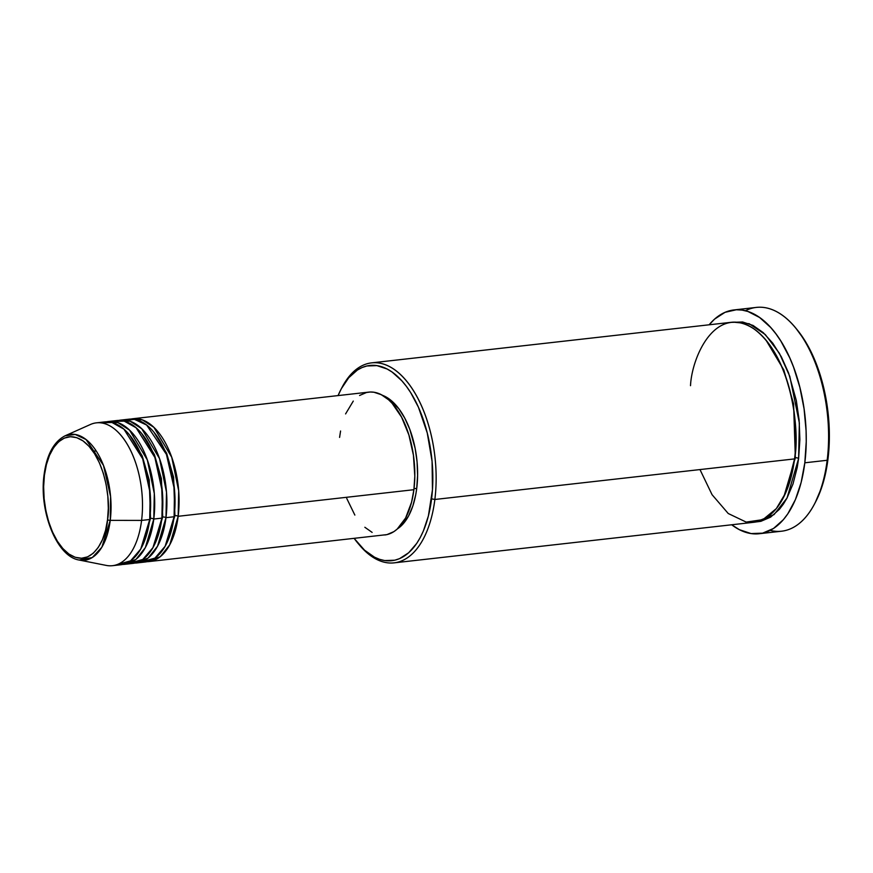 <?xml version="1.0" encoding="UTF-8"?>
<svg xmlns="http://www.w3.org/2000/svg" width="873" height="873" viewBox="0 0 873 873"><rect width="100%" height="100%" fill="white"/><g stroke="black" fill="none" stroke-linecap="round" stroke-linejoin="round"><path stroke-width="1.31" d="M100.493 422.816L111.962 422.488L123.911 429.145L142.681 458.816L150.178 493.234L149.719 519.5A71.881 37.452 -96.4 0 0 104.509 421.932L96.379 422.848A71.881 37.452 83.6 0 1 141.59 520.417L149.719 519.5L140.76 549.019L130.59 560.837L116.502 564.809A71.881 37.452 -96.4 0 0 120.616 564.776A71.881 37.452 -96.4 0 0 149.719 519.5L141.59 520.417L110.249 520.363L110.587 496.562L103.483 465.407L86.056 439.523L75.242 434.47L65.115 435.791A63.369 33.01 83.6 0 1 99.282 456.208A63.369 33.01 83.6 0 1 110.249 520.363A2.401 0.862 7.1 0 1 107.543 519.686C110.871 504.037 106.299 458.118 83.022 440.909C59.571 425.238 45.21 457.834 44.414 475.272L46.4 464.654L49.521 455.313L53.657 447.587L58.644 441.771L64.307 438.104L70.407 436.718L76.737 437.668L83.022 440.909L89.046 446.332L94.568 453.72L99.38 462.788L103.287 473.188L106.135 484.515L107.837 496.355L108.317 508.228L107.543 519.686L105.568 530.304L102.447 539.645L98.311 547.371L93.324 553.187L87.66 556.854L81.549 558.24L75.231 557.29L68.934 554.049L62.911 548.626L57.389 541.238L52.587 532.17L48.681 521.77L45.822 510.443L44.119 498.603L43.65 486.73L44.414 475.272A2.401 0.862 7.1 0 1 44.076 474.737C38.914 511.163 56.592 556.636 79.127 560.03L106.299 565.42A71.881 37.452 -96.4 0 0 141.59 520.417L110.249 520.363A63.369 33.01 83.6 0 1 79.127 560.03L92.276 557.541L101.868 547.207L110.249 520.363A2.401 0.862 -172.9 0 1 107.543 519.686C106.757 537.124 92.396 569.72 68.934 554.049C45.669 536.84 41.086 490.921 44.414 475.272A2.401 0.862 -172.9 0 1 44.076 474.737A2.401 0.862 -172.9 0 1 44.545 474.312M130.939 419.051L142.343 419.88L153.943 427.388L171.719 457.234L178.681 490.746L178.168 516.292A2.401 0.862 7.1 0 0 174.906 515.648L173.618 477.302L166.623 453.24L154.03 432.353L166.623 453.24L173.618 477.302L174.906 515.648L166.568 543.573L174.906 515.648A2.401 0.862 -172.9 0 1 178.168 516.292A71.881 37.452 83.6 0 1 149.065 561.568A71.881 37.452 83.6 0 1 147.024 561.688L160.272 556.701L169.733 544.85L178.168 516.292L413.9 489.698L178.168 516.292A71.881 37.452 83.6 0 0 132.958 418.724A71.881 37.452 83.6 0 0 130.939 419.051M120.758 420.099A71.881 37.452 83.6 0 1 165.979 517.667L174.109 516.751A71.881 37.452 -96.4 0 0 128.888 419.182L120.758 420.099A71.881 37.452 83.6 0 0 118.739 420.426L130.153 421.255L141.742 428.763L159.53 458.609L166.492 492.121L165.979 517.667L174.109 516.751L165.139 546.269L154.979 558.087L140.891 562.059A71.881 37.452 -96.4 0 0 145.005 562.026A71.881 37.452 -96.4 0 0 174.109 516.751L174.502 489.753L166.437 454.407L146.653 425.053L134.387 419.324L122.907 420.83M165.979 517.667A2.401 0.862 7.1 0 0 162.705 517.023L161.429 478.677L154.423 454.615L141.83 433.728L154.423 454.615L161.429 478.677L162.705 517.023L154.379 544.959L162.705 517.023A2.401 0.862 -172.9 0 1 165.979 517.667A71.881 37.452 83.6 0 1 136.875 562.943A71.881 37.452 83.6 0 1 134.835 563.063L148.072 558.076L157.544 546.225L165.979 517.667M108.568 421.473A71.881 37.452 83.6 0 1 153.79 519.042L161.92 518.125A71.881 37.452 -96.4 0 0 116.698 420.557L108.568 421.473A71.881 37.452 83.6 0 0 106.55 421.801L117.953 422.63L129.553 430.138L147.341 459.984L154.292 493.496L153.79 519.042L161.92 518.125L152.95 547.644L142.779 559.462L128.702 563.434A71.881 37.452 -96.4 0 0 132.816 563.401A71.881 37.452 -96.4 0 0 161.92 518.125L162.367 491.859L154.87 457.441L136.101 427.77L124.152 421.113L112.682 421.441M153.79 519.042A2.401 0.862 7.1 0 0 150.516 518.398L149.239 480.052L142.234 455.99L129.641 435.103L142.234 455.99L149.239 480.052L150.516 518.398L142.19 546.334L150.516 518.398A2.401 0.862 -172.9 0 1 153.79 519.042A71.881 37.452 83.6 0 1 124.686 564.318A71.881 37.452 83.6 0 1 122.635 564.438L135.882 559.451L145.355 547.6L153.79 519.042M358.487 543.912L359.971 545.658A100.624 52.424 -96.4 0 0 434.863 499.476L431.589 498.832A98.234 51.18 83.6 0 1 358.487 543.912A98.234 51.18 83.6 0 1 354.198 538.434L364.543 550.176L374.506 557.181L379.591 559.331L384.698 560.564L394.749 560.215L399.594 558.633L408.706 552.729L416.737 543.377L420.251 537.517L423.394 530.937L428.403 515.899L432.462 489.742L432.07 461.282L427.257 432.975L418.451 407.265L410.714 392.675L406.403 386.368L401.831 380.792L392.141 372.073L387.11 369.006L376.918 365.623L366.867 365.973L362.022 367.566L357.352 370.065L348.742 377.725L341.365 388.671L338.08 395.578A98.234 51.18 83.6 0 1 341.037 389.282A98.234 51.18 83.6 0 1 403.926 383.214A98.234 51.18 83.6 0 1 431.589 498.832L434.863 499.476A100.624 52.424 83.6 0 1 394.116 562.856A100.624 52.424 83.6 0 1 359.229 544.774M814.542 503.928L815.6 501.899A110.216 57.422 -96.4 0 0 827.964 459.176L827.168 460.278A112.606 58.666 83.6 0 1 814.542 503.928A112.606 58.666 83.6 0 1 770.161 530.391M733.298 322.148L749.23 323.741L765.315 334.577L779.36 353.227L789.814 376.405L799.352 422.947L798.62 458.445A2.401 0.862 7.1 0 0 795.347 457.801L793.59 403.828L783.801 369.934L766.145 340.383L783.801 369.934L793.59 403.828L795.347 457.801L783.801 496.879L795.347 457.801A2.401 0.862 -172.9 0 1 798.62 458.445L797.235 467.404L793.011 483.926L787.01 498.068L783.397 504.07L779.447 509.286L770.63 517.132L760.885 521.323L755.778 521.989M394.116 562.856L753.814 522.283A100.624 52.424 -96.4 0 0 794.561 458.903C800.05 433.095 792.498 357.417 754.152 329.056C715.478 303.226 691.809 356.937 690.51 385.68M384.797 534.974A71.881 37.452 -96.4 0 0 413.9 489.698L411.576 502.193L405.607 518.005L397.15 529.136L393.909 531.624L386.946 534.614L149.065 561.568M397.477 528.842A69.48 36.197 -96.4 0 0 416.727 488.367L414.031 488.673L416.727 488.367L415.766 494.565L412.853 505.969L408.706 515.736L403.49 523.473L397.401 528.896M699.971 469.565L712.062 494.685L728.235 513.51L746.175 522.087L762.926 519.631L776.337 508.599L785.722 492.809L794.561 458.903L434.863 499.476L794.561 458.903A100.624 52.424 -96.4 0 0 731.258 322.301L371.56 362.873A100.624 52.424 83.6 0 1 434.863 499.476A100.624 52.424 -96.4 0 0 406.523 381.043A100.624 52.424 -96.4 0 0 342.107 387.252L341.037 389.282M759.215 533.73L781.575 531.21A112.606 58.666 -96.4 0 0 827.168 460.278L804.819 462.799A112.606 58.666 83.6 0 1 759.215 533.73A112.606 58.666 83.6 0 1 731.705 524.782L739.366 529.682L751.064 533.567L762.576 533.163L773.489 528.481L783.354 519.697L787.784 513.859L795.412 499.607L801.163 482.365L804.819 462.799L827.168 460.278A112.606 58.666 -96.4 0 0 756.324 307.416L733.975 309.937A112.606 58.666 83.6 0 1 804.819 462.799L806.237 441.662L806.085 430.749L804.066 408.782L799.843 387.306L793.579 367.162L789.749 357.843L780.888 341.114L775.933 333.879L770.706 327.495L759.597 317.499L747.986 311.508L742.137 310.101L736.321 309.762L725.059 312.316L714.616 319.082L709.149 324.789A112.606 58.666 83.6 0 1 733.975 309.937M44.076 474.748C46.771 454.658 53.788 441.673 65.115 435.791L90.399 424.496A71.881 37.452 -96.4 0 1 129.149 447.642A71.881 37.452 -96.4 0 1 141.59 520.417A71.881 37.452 83.6 0 1 112.486 565.693L120.616 564.776M795.98 328.346L804.535 340.077L809.064 347.923L816.964 365.58L820.271 375.226L825.432 395.687L828.499 417.043L829.35 438.486L828.935 448.973L826.447 468.997L821.82 487.09L815.24 502.586M732.316 322.344L742.607 321.984L753.061 325.454L763.253 332.635L772.812 343.231L781.368 356.861L788.581 372.978L796.307 400.467L799.111 419.978L799.886 439.545L798.62 458.445L787.02 498.036L774.035 514.623L755.832 521.978M341.572 388.278A100.624 52.424 83.6 0 1 371.56 362.873M381.665 395.022L388.823 398.71L398.906 408.826L404.81 418.232L409.797 429.363L415.133 448.34L417.065 461.806L417.6 475.327L416.727 488.367A69.48 36.197 -96.4 0 0 382.407 395.283M372.127 532.399L364.849 527.27M354.853 515.081L346.756 498.45M339.586 437.406L340.579 431M345.588 413.911L353.281 401.089M359.578 395.48L366.54 392.49L370.185 392.021L373.895 392.228L381.359 394.716L388.638 399.834L392.13 403.337L401.58 417.141L408.88 434.95L413.431 455.215L414.806 476.211L413.9 489.698A71.881 37.452 -96.4 0 0 368.69 392.13L132.958 418.724M794.67 457.954A2.401 0.862 -172.9 0 1 795.347 457.801M745.389 310.744A112.606 58.666 83.6 0 1 794.539 326.666A112.606 58.666 83.6 0 1 827.168 460.278L827.964 459.176A110.216 57.422 -96.4 0 0 796.023 328.401L794.539 326.666M149.84 518.551A2.401 0.862 -172.9 0 1 150.516 518.398M162.029 517.176A2.401 0.862 -172.9 0 1 162.705 517.023M174.218 515.801A2.401 0.862 -172.9 0 1 174.906 515.648M94.36 453.382L95.386 449.759M145.005 562.026L136.875 562.943M132.816 563.401L124.686 564.318"/></g></svg>
